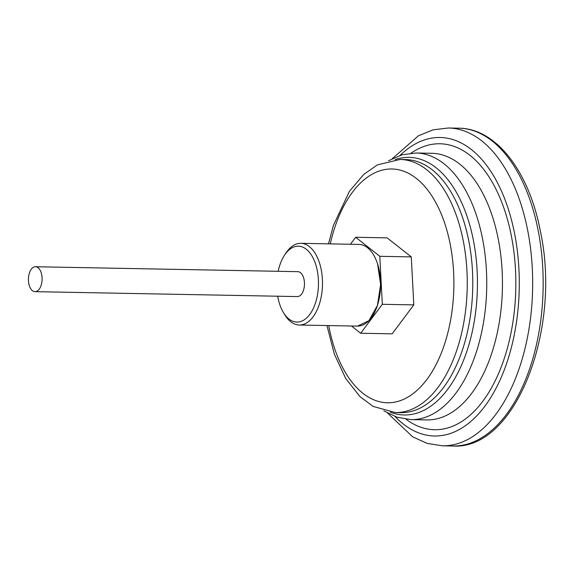 <?xml version="1.0" encoding="UTF-8"?>
<svg xmlns="http://www.w3.org/2000/svg" width="574" height="574" viewBox="0 0 574 574"><rect width="100%" height="100%" fill="white"/><g stroke="black" fill="none" stroke-linecap="round" stroke-linejoin="round"><path stroke-width="0.86" d="M356.282 326.089L357.387 326.161L368.91 320.701L377.441 305.404L380.619 284.496L377.556 263.846A40.854 22.436 -88.9 0 0 358.937 244.416L300.812 243.326A40.854 22.436 91.1 0 1 322.48 284.596A40.854 22.436 91.1 0 1 299.276 325.02A40.854 22.436 91.1 0 1 284.718 314.681L283.384 312.471A37.956 20.851 -88.9 0 0 311.876 311.201A37.956 20.851 -88.9 0 0 313.763 259.405A37.956 20.851 -88.9 0 0 285.529 253.737A37.956 20.851 -88.9 0 0 284.46 255.265A37.956 20.851 -88.9 0 0 278.168 271.294M351.482 326.003L360.68 333.25L382.32 304.299L379.801 256.305L355.65 237.277L350.434 244.251M360.68 333.25L392.164 333.846L413.804 304.887L411.285 256.901L387.134 237.866L355.65 237.277M382.32 304.299L413.804 304.887M379.801 256.305L411.285 256.901M299.276 325.02L357.401 326.111A40.854 22.436 -88.9 0 0 377.441 305.368A40.854 22.436 -88.9 0 0 377.556 263.846M284.46 255.265L285.874 253.105A40.854 22.436 91.1 0 1 287.029 251.462A40.854 22.436 91.1 0 1 300.812 243.326M39.226 289.174A12.463 6.845 -88.9 0 0 41.816 275.326A12.463 6.845 -88.9 0 0 35.495 266.738A12.463 6.845 -88.9 0 0 31.29 269.22A12.463 6.845 -88.9 0 0 28.7 283.068A12.463 6.845 -88.9 0 0 35.021 291.657A12.463 6.845 -88.9 0 0 39.226 289.174M35.021 291.657L297.389 296.586A12.463 6.845 -88.9 0 0 304.464 284.252A12.463 6.845 -88.9 0 0 297.856 271.667L35.495 266.738M277.701 296.22A37.956 20.851 -88.9 0 0 283.384 312.471M328.737 325.573A116.909 64.209 -88.9 0 0 426.898 379.45A116.909 64.209 -88.9 0 0 429.625 192.649A116.909 64.209 -88.9 0 0 330.265 243.878M458.834 128.189C496.596 128.397 529.522 172.351 540.6 232.298C561.53 330.359 515.201 450.368 452.864 446.005A158.933 87.291 -88.9 0 0 506.483 414.335A158.933 87.291 -88.9 0 0 539.474 237.708A158.933 87.291 -88.9 0 0 458.834 128.189L448.337 127.995A158.933 87.291 91.1 0 1 528.977 237.507A158.933 87.291 91.1 0 1 495.986 414.141A158.933 87.291 91.1 0 1 442.367 445.811L427.192 443.393L412.749 436.879L387.594 413.115M395.127 416.581A149.276 81.989 -88.9 0 0 484.836 406.256A149.276 81.989 -88.9 0 0 507.416 206.353A149.276 81.989 -88.9 0 0 400.035 155.425M411.034 153.165A142.998 78.538 91.1 0 1 506.986 217.776A142.998 78.538 91.1 0 1 482.834 401.226A142.998 78.538 91.1 0 1 406.04 419.257M410.991 419.616L426.704 419.91A133.333 73.228 -88.9 0 0 471.685 393.341A133.333 73.228 -88.9 0 0 499.358 245.163A133.333 73.228 -88.9 0 0 431.713 153.287L415.999 152.993A133.333 73.228 91.1 0 1 483.652 244.868A133.333 73.228 91.1 0 1 455.971 393.046A133.333 73.228 91.1 0 1 410.991 419.616L397.007 417.233L383.841 410.848M395.343 412.555L400.874 412.656A126.567 69.511 -88.9 0 0 443.573 387.436A126.567 69.511 -88.9 0 0 469.848 246.777A126.567 69.511 -88.9 0 0 405.631 159.565L400.1 159.457A126.567 69.511 91.1 0 1 464.316 246.677A126.567 69.511 91.1 0 1 438.048 387.335A126.567 69.511 91.1 0 1 395.343 412.555L373.1 406.406L359.963 396.605L345.785 378.603L334.369 354.18L326.958 325.544M395.077 159.644A128.827 70.753 91.1 0 1 472.093 234.192A128.827 70.753 91.1 0 1 447.706 389.308A128.827 70.753 91.1 0 1 390.327 412.182M452.864 446.005L442.367 445.811M328.493 243.842L333.458 225.281L349.401 191.372L363.816 174.36L377.434 164.867L400.1 159.457M388.541 160.734L401.936 154.844L415.999 152.993M392.372 158.611L418.41 135.801L433.083 129.839L448.337 127.995"/></g></svg>
